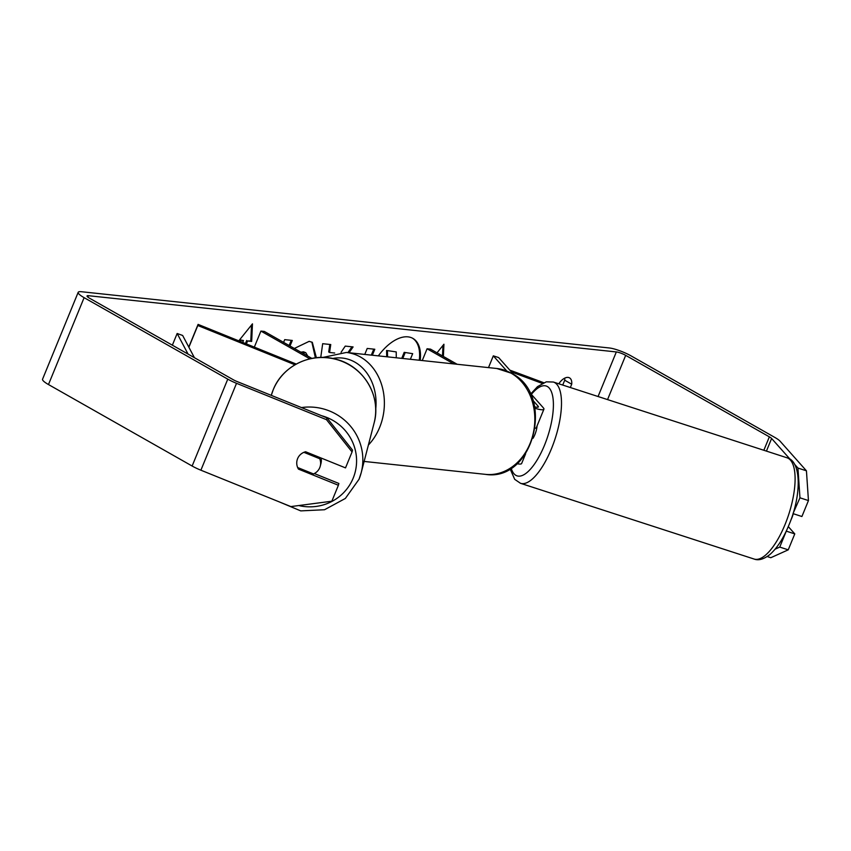 <?xml version="1.0" encoding="UTF-8"?>
<svg xmlns="http://www.w3.org/2000/svg" width="851" height="851" viewBox="0 0 851 851"><rect width="100%" height="100%" fill="white"/><g stroke="black" fill="none" stroke-linecap="round" stroke-linejoin="round"><path stroke-width="1.28" d="M506.76 370.962L493.314 355.846L498.633 357.558L513.759 374.578M529.45 392.215L543.374 407.874A14.361 2.766 -157.7 0 1 543.917 409.193A14.361 2.766 -157.7 0 1 534.885 408.235M525.62 453.806L521.642 463.497A14.361 2.766 -157.7 0 1 516.961 463.699M532.864 400.3L538.066 406.15A8.372 1.617 -157.7 0 1 538.385 406.916A8.372 1.617 -157.7 0 1 534.609 406.799M457.147 364.271L430.5 349.144L427.074 348.782L422.256 360.547M453.732 363.898L427.074 348.782M543.917 409.193L536.343 427.659A14.361 2.766 -157.7 0 1 535.29 428.191M493.314 355.846L488.495 367.611M296.244 364.068L198.092 324.391L197.804 325.507L294.967 364.792M197.804 325.507L188.879 347.251M309.849 358.835L260.917 331.082L254.332 347.123M311.87 358.409L264.331 331.443L260.917 331.082M198.092 324.391L188.794 347.07M321.061 457.998A11.967 11.733 14.6 0 1 320.965 463.433L320.263 466.135A11.967 11.733 14.6 0 1 313.487 473.933L297.648 467.529A11.967 11.733 14.6 0 1 303.892 452.328L319.721 458.732A11.967 11.733 14.6 0 1 320.263 466.135M319.721 458.732L320.019 457.583M419.288 360.228A40.348 21.849 119.6 0 0 412.437 338.155M420.213 360.335A40.348 21.849 119.6 0 0 412.873 338.39A40.348 21.849 119.6 0 0 407.991 336.858A40.348 21.849 119.6 0 0 378.355 355.867M790.217 459.38L771.612 438.467A7.18 1.383 22.3 0 0 769.347 436.84L625.687 355.356A7.18 1.383 22.3 0 0 616.337 351.942L88.44 295.701A7.18 1.383 22.3 0 0 87.047 295.946A7.18 1.383 22.3 0 0 89.578 298.233L233.238 379.716A7.18 1.383 22.3 0 0 236.993 381.503L326.975 417.884L352.527 450.147L352.059 451.945L326.507 419.681L326.975 417.884M290.01 346.006L292.287 340.453L284.702 339.645L283.585 342.368M320.753 357.441L322.678 343.698L330.752 344.549L329.571 352.474L334.709 353.027M341.081 352.271L345.261 346.102L353.091 346.931L349.038 352.75M559.001 383.854L559.405 382.886A11.967 6.478 -60.4 0 1 569.521 377.865A11.967 6.478 -60.4 0 1 571.712 384.195L570.34 387.535M239.663 339.751L243.46 340.56L239.365 340.123L252.46 323.848L251.673 341.432L247.567 340.996L246.375 343.9M243.46 340.56L242.705 342.421M443.382 356.452L443.924 344.24L437.01 352.846M364.76 354.42L367.217 348.442L374.802 349.25L372.344 355.229M294.34 348.463L309.168 341.347L312.306 342.325L316.381 357.728M307.732 356.058L305.796 352.729L301.743 352.665M806.44 470.816L808.45 500.569L799.951 497.814L797.94 468.061L806.44 470.816L780.112 441.222A16.754 3.223 22.3 0 0 774.814 437.425L631.165 355.941A16.754 3.223 22.3 0 0 609.337 347.974L81.441 291.723A16.754 3.223 22.3 0 0 78.186 292.319A16.754 3.223 22.3 0 0 84.111 297.659L227.77 379.142A16.754 3.223 22.3 0 0 236.525 383.312L326.507 419.681M564.745 378.131A11.967 6.478 -60.4 0 1 564.713 380.227L562.724 385.067M797.94 468.061L794.632 464.348M78.186 292.319L42.55 379.216A16.754 3.223 22.3 0 0 48.475 384.546L192.135 466.029A16.754 3.223 22.3 0 0 200.889 470.199L290.872 506.579L331.847 501.207L338.39 485.261L298.467 469.124A11.967 11.733 14.6 0 1 305.605 451.753L345.517 467.89L352.059 451.945M314.317 473.55L338.858 483.464L338.39 485.261M788.239 549.842L794.781 533.896L786.292 531.141L779.75 547.087L788.239 549.842L770.793 557.713L767.208 556.543M799.951 497.814L793.089 513.387M775.133 549.161L779.75 547.087M793.419 513.759L801.908 516.514L808.45 500.569M794.781 533.896L788.281 526.588M571.712 384.195L564.713 380.227M298.765 467.986L298.467 469.124M386.705 356.76L386.577 350.484L396.226 351.91L396.268 357.782M396.226 351.91L386.577 350.484M401.736 358.367L404.193 352.357L412.671 353.665L410.363 359.282M404.193 352.357L412.671 353.665M402.768 358.473L405.076 352.857M387.567 356.856L387.45 350.974M251.513 325.029L250.8 340.932L251.673 341.432M250.8 340.932L247.567 340.996M246.694 340.496L245.45 343.527M442.509 355.963L442.977 345.421M351.952 346.814L347.899 352.622M329.826 344.453L328.699 351.984L329.571 352.474M373.77 349.133L371.313 355.122M289.138 345.517L291.255 340.347M311.86 342.091L315.381 357.845M305.796 352.729L303.552 351.814L300.871 352.165M793.281 513.61A11.967 4.298 108 0 1 791.856 517.908A11.967 4.298 108 0 1 790.792 520.227M537.077 425.862A11.967 4.298 108 0 1 534.885 434.595A11.967 4.298 108 0 1 533.024 438.318M543.704 382.695L509.792 370.111M542.236 383.397L511.44 371.972M188.06 354.09L177.157 333.496L172.359 345.187M194.411 357.697L182.646 335.464L177.157 333.496M538.066 406.15L537.619 407.246M321.604 415.714A47.252 46.358 14.6 0 1 353.186 478.134A47.252 46.358 14.6 0 1 298.733 505.547M374.057 423.202C381.737 396.449 363.6 365.962 336.166 359.292C311.168 351.995 282.436 365.887 273.192 389.854L271.288 395.375A53.241 52.219 14.6 0 1 273.182 389.875A53.241 52.219 14.6 0 1 339.038 360.271A53.241 52.219 14.6 0 1 374.057 423.202L361.207 472.688A53.241 52.219 -165.4 0 0 301.467 407.576M359.026 479.251A53.241 52.219 -165.4 0 0 361.207 472.688L359.016 479.283L345.357 498.452L324.539 509.738L300.754 510.887L278.766 501.686M616.337 351.942L598.062 396.523M88.44 295.701L87.855 297.105M236.525 383.312L200.889 470.199M625.687 355.356L607.55 399.598M769.347 436.84L763.847 450.264M771.612 438.467L766.432 451.104M84.111 297.659L48.475 384.546M227.77 379.142L192.135 466.029M303.552 351.814L304.424 352.303M784.994 524.641A53.241 19.148 -72 0 0 786.984 457.774C801.802 461.136 801.419 495.973 788.909 525.088C783.463 538.311 777.133 548.129 769.9 554.522C763.826 559.245 758.571 560.756 754.146 559.054A53.241 19.148 -72 0 0 784.994 524.641M786.984 457.774L553.363 382.025A53.241 19.148 108 0 1 551.384 448.902A53.241 19.148 108 0 1 520.525 483.315L754.146 559.054M511.153 468.082A47.252 16.999 -72 0 0 544.449 445.35A47.252 16.999 -72 0 0 552.288 394.449A47.252 16.999 -72 0 0 531.375 394.375M485.506 474.369A53.241 43.561 -83.9 0 0 532.875 434.967A53.241 43.561 -83.9 0 0 510.962 373.089A53.241 43.561 -83.9 0 0 496.782 368.494L511.685 373.323C555.618 394.96 533.694 482.134 485.506 474.369L364.132 461.433M496.782 368.494L346.346 352.463A53.241 43.561 96.1 0 1 360.526 357.058A53.241 43.561 96.1 0 1 368.387 445.03M375.706 409.427A47.252 38.667 -83.9 0 0 354.878 362.132A47.252 38.667 -83.9 0 0 332.688 358.484M553.363 382.025L546.278 381.833L537.524 386.631L530.864 393.811M510.068 468.752L514.695 479.336L520.525 483.315M346.346 352.463L322.891 357.431"/></g></svg>
